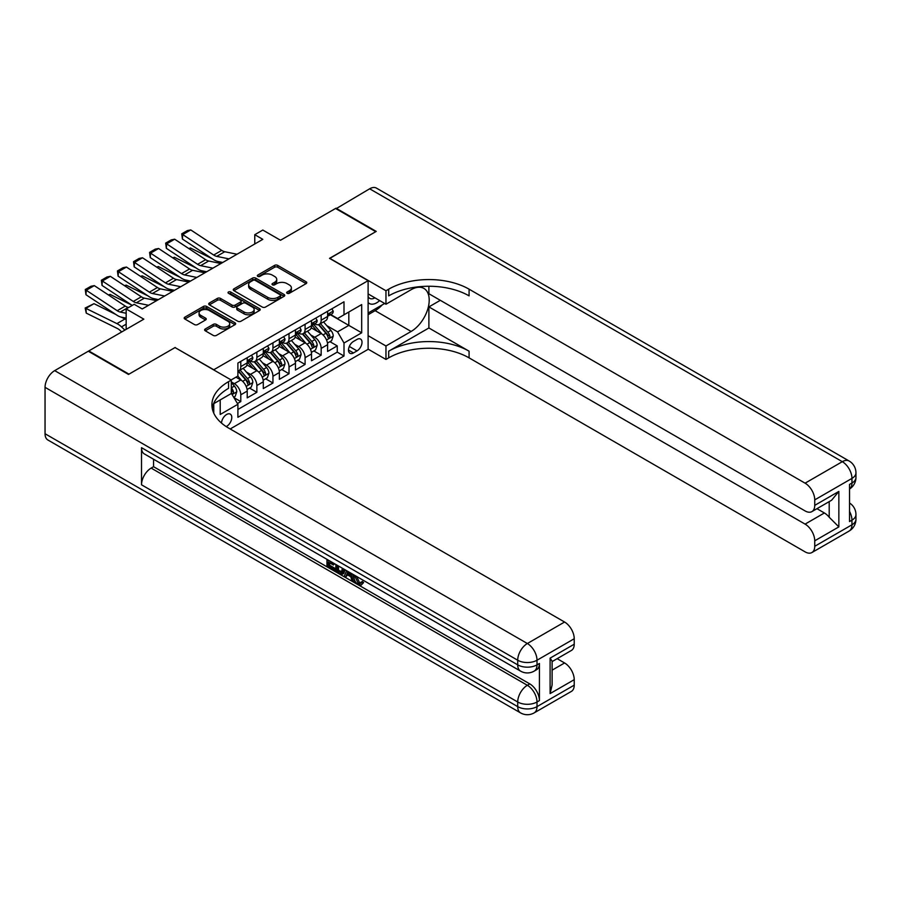 <?xml version="1.0" encoding="UTF-8"?>
<svg xmlns="http://www.w3.org/2000/svg" width="901" height="901" viewBox="0 0 901 901"><rect width="100%" height="100%" fill="white"/><g stroke="black" fill="none" stroke-linecap="round" stroke-linejoin="round"><path stroke-width="1.35" d="M287.137 293.287A1.565 0.901 0 0 0 289.345 293.287L306.115 283.612A2.23 1.284 0 0 0 306.768 282.7A2.23 1.284 0 0 0 306.115 281.788L277.711 265.39A2.23 1.284 0 0 0 274.546 265.39L257.787 275.064A1.565 0.901 0 0 0 257.326 275.706A1.565 0.901 0 0 0 257.787 276.348A1.565 0.901 0 0 0 259.995 276.348L262.157 275.087A7.14 4.122 0 0 1 272.26 275.087L274.625 276.461A7.14 4.122 0 0 1 276.72 279.378A7.14 4.122 0 0 1 274.625 282.283L272.462 283.545A1.565 0.901 0 0 0 272.001 284.175A1.565 0.901 0 0 0 272.462 284.817A1.565 0.901 0 0 0 274.67 284.817L276.832 283.567A7.14 4.122 0 0 1 286.935 283.567L289.3 284.93A7.14 4.122 0 0 1 291.395 287.847A7.14 4.122 0 0 1 289.3 290.764L287.137 292.014A1.565 0.901 0 0 0 286.676 292.656A1.565 0.901 0 0 0 287.137 293.287L287.137 292.014M226.219 426.59A7.276 4.201 120 0 0 226.635 426.364A7.276 4.201 120 0 0 231.388 419.956A7.276 4.201 120 0 0 230.273 414.122A7.276 4.201 120 0 0 226.635 414.483A7.276 4.201 120 0 0 221.5 423.065M205.27 328.978A2.23 1.284 0 0 0 204.617 329.89A2.23 1.284 0 0 0 205.27 330.802L213.244 335.409A2.23 1.284 0 0 0 216.398 335.409L235.015 324.653A2.23 1.284 0 0 0 235.668 323.741A2.23 1.284 0 0 0 235.015 322.828L206.611 306.43A2.23 1.284 0 0 0 203.457 306.43L184.84 317.186A2.23 1.284 0 0 0 184.187 318.098A2.23 1.284 0 0 0 184.84 319.01L194.458 324.563A2.23 1.284 0 0 0 197.623 324.563L205.586 319.956A2.23 1.284 0 0 0 206.239 319.055A2.23 1.284 0 0 0 205.586 318.143L200.81 315.384A5.969 3.446 0 0 1 199.065 312.951A5.969 3.446 0 0 1 202.748 309.764A5.969 3.446 0 0 1 209.257 310.507L227.953 321.308A5.969 3.446 0 0 1 229.71 323.741A5.969 3.446 0 0 1 226.016 326.928A5.969 3.446 0 0 1 219.517 326.185L216.398 324.383A2.23 1.284 0 0 0 213.244 324.383L205.27 328.978L205.27 330.802M175.188 347.651L213.774 369.748L368.115 280.639L329.529 258.362L375.751 231.681L335.566 208.469L280.493 240.263L262.81 230.048L254.769 234.699L262.81 239.339L142.234 308.953L134.193 304.313L126.163 308.953L126.163 329.372M175.188 347.471L128.967 374.152L88.782 350.951L143.845 319.157L126.163 308.953M262.315 307.072A2.23 1.284 0 0 0 265.48 307.072L284.097 296.316A2.23 1.284 0 0 0 284.75 295.404A2.23 1.284 0 0 0 284.097 294.492L255.693 278.094A2.23 1.284 0 0 0 252.539 278.094L233.911 288.849A2.23 1.284 0 0 0 233.258 289.762A2.23 1.284 0 0 0 233.911 290.674L262.315 307.072M229.091 293.625A1.565 0.901 0 0 1 230.679 293.85L259.533 310.507L240.939 321.24A2.23 1.284 0 0 1 237.785 321.24L209.37 304.842L209.37 303.018A2.23 1.284 0 0 0 208.717 303.93A2.23 1.284 0 0 0 209.37 304.842M209.37 303.018L217.344 298.411A2.23 1.284 0 0 1 220.497 298.411L232.019 305.067A2.23 1.284 0 0 0 235.172 305.067L240.466 302.015A2.23 1.284 0 0 0 241.119 301.103A2.23 1.284 0 0 0 240.466 300.191L228.471 293.264A1.565 0.901 0 0 1 228.009 292.634A1.565 0.901 0 0 1 228.978 291.8A1.565 0.901 0 0 1 230.679 291.992L259.556 308.66A2.23 1.284 0 0 1 260.209 309.572A2.23 1.284 0 0 1 259.556 310.485L259.556 308.66M237.447 403.513L240.792 401.587L234.114 397.735M231.298 381.911L234.361 383.668A9.1 5.248 60 0 1 240.792 394.807L247.223 391.09L247.223 397.87L256.864 392.307L249.554 388.083M246.401 372.057L250.433 374.388A9.1 5.248 60 0 1 256.864 385.527L263.295 381.81L263.295 388.59L272.947 383.015L265.626 378.792M262.473 362.776L266.516 365.108A9.1 5.248 60 0 1 272.947 376.246L279.378 372.53L279.378 379.31L289.018 373.735L281.709 369.511M278.555 353.496L282.587 355.827A9.1 5.248 60 0 1 289.018 366.966L295.449 363.249L295.449 370.029L305.09 364.454L297.78 360.231M294.627 344.216L298.67 346.547A9.1 5.248 60 0 1 305.09 357.686L311.521 353.969L311.521 360.749L321.173 355.174L321.173 348.394A9.1 5.248 -120 0 0 314.742 337.256L310.71 334.924M313.852 350.951L321.173 355.174M247.223 391.09A9.1 5.248 -120 0 0 240.792 379.952L235.961 377.17M263.295 381.81A9.1 5.248 -120 0 0 256.864 370.671L246.919 364.939M279.378 372.53A9.1 5.248 -120 0 0 272.947 361.391L263.002 355.658M295.449 363.249A9.1 5.248 -120 0 0 289.018 352.111L279.073 346.367M311.521 353.969A9.1 5.248 -120 0 0 305.09 342.83L295.156 337.087M357.021 339.395L353.485 341.434A7.05 4.066 120 0 0 348.878 347.651A7.05 4.066 120 0 0 349.96 353.293A7.05 4.066 120 0 0 353.485 352.944L357.021 350.906A7.05 4.066 120 0 0 361.628 344.689A7.05 4.066 120 0 0 360.546 339.046A7.05 4.066 120 0 0 357.021 339.395M213.774 413.154L213.774 403.625M230.183 428.966L368.115 349.329L368.115 280.639M231.298 393.23L237.898 404.279L237.898 417.276L344.002 356.008L344.002 343.011L337.571 331.872L326.781 325.644M237.898 404.279L220.204 414.483L220.204 399.909M231.14 379.952L237.898 376.055L237.898 363.058L344.002 301.801L344.002 314.798L361.684 304.583L361.684 332.807L344.002 343.011M250.354 360.974L250.433 361.019A9.1 5.248 60 0 0 254.983 361.47L261.414 357.765A9.1 5.248 -120 0 0 263.295 353.597L263.295 348.394M266.426 351.694L266.516 351.739A9.1 5.248 60 0 0 271.055 352.19L277.485 348.473A9.1 5.248 -120 0 0 279.378 344.317L279.378 339.114M282.509 342.414L282.587 342.459A9.1 5.248 60 0 0 287.137 342.909L293.568 339.193A9.1 5.248 -120 0 0 295.449 335.037L295.449 329.834M298.58 333.122L298.67 333.179A9.1 5.248 60 0 0 303.209 333.629L309.64 329.912A9.1 5.248 -120 0 0 311.521 325.745L311.521 320.553M237.898 409.471L337.244 352.111L337.244 345.894L327.604 351.458L327.604 344.689A9.1 5.248 -120 0 0 321.173 333.55L311.228 327.806M314.663 323.842L314.742 323.898A9.1 5.248 -120 0 0 319.292 324.349A9.1 5.248 -120 0 0 321.173 320.182L321.173 314.978M319.292 324.349L325.723 320.632A9.1 5.248 -120 0 0 327.604 316.465L327.604 311.273M240.792 361.391L240.792 366.594A9.1 5.248 60 0 1 238.9 370.75A9.1 5.248 60 0 1 237.898 371.122M238.9 370.75L245.331 367.045A9.1 5.248 -120 0 0 247.223 362.878L247.223 357.674M256.864 352.111L256.864 357.314A9.1 5.248 60 0 1 254.983 361.47M272.947 342.83L272.947 348.023A9.1 5.248 60 0 1 271.055 352.19M289.018 333.55L289.018 338.742A9.1 5.248 60 0 1 287.137 342.909M305.09 324.27L305.09 329.462A9.1 5.248 60 0 1 303.209 333.629M305.09 357.686L305.09 364.454M289.018 366.966L289.018 373.735M272.947 376.246L272.947 383.015M256.864 385.527L256.864 392.307M240.792 394.807L240.792 401.587M337.571 331.872L348.822 325.374L348.822 312.016L361.684 304.583M330.408 314.753L361.684 332.807M330.735 314.562L337.571 318.515L344.002 314.798M254.769 234.699L254.769 243.98M329.935 341.67L337.244 345.894M337.244 352.111L344.002 356.008M287.757 293.512L289.3 292.622A7.14 4.122 0 0 0 291.395 289.705L291.395 287.847M276.72 279.378L276.72 281.225A7.14 4.122 0 0 1 274.625 284.142L273.082 285.043M306.081 283.624L277.711 267.248A2.23 1.284 0 0 0 274.546 267.248L258.407 276.562M284.063 296.339L255.693 279.952A2.23 1.284 0 0 0 252.539 279.952L233.945 290.685L233.911 288.849M280.155 296.046A1.565 0.901 0 0 0 280.605 295.404A1.565 0.901 0 0 0 280.155 294.773L255.22 280.38A1.565 0.901 0 0 0 253.012 280.38L250.726 281.698A7.14 4.122 0 0 0 248.631 284.615A7.14 4.122 0 0 0 250.726 287.532L267.766 297.364A7.14 4.122 0 0 0 277.868 297.364L280.155 296.046L280.155 297.904A1.565 0.901 0 0 0 280.605 297.262L280.605 295.404M248.631 284.615L248.631 286.473A7.14 4.122 0 0 0 250.726 289.379L250.726 287.532M280.155 297.904L277.868 299.222A7.14 4.122 0 0 1 267.766 299.222L250.726 289.379M209.404 304.853L217.344 300.27L217.344 298.411M241.119 301.103L241.119 302.961A2.23 1.284 0 0 1 240.466 303.874L235.172 306.926A2.23 1.284 0 0 1 232.019 306.926L220.497 300.27A2.23 1.284 0 0 0 217.344 300.27M243.98 311.971A5.969 3.446 0 0 0 250.478 312.715A5.969 3.446 0 0 0 254.161 309.527A5.969 3.446 0 0 0 252.415 307.095L245.827 303.288A2.23 1.284 0 0 0 242.673 303.288L237.391 306.34A2.23 1.284 0 0 0 236.738 307.252A2.23 1.284 0 0 0 237.391 308.165L243.98 311.971L243.98 313.818A5.969 3.446 0 0 0 250.478 314.573A5.969 3.446 0 0 0 254.161 311.386L254.161 309.527M236.738 307.252L236.738 309.111A2.23 1.284 0 0 0 237.391 310.023L237.391 308.165M243.98 313.818L237.391 310.023M229.71 323.741L229.71 325.599A5.969 3.446 0 0 1 226.016 328.786A5.969 3.446 0 0 1 219.517 328.032L216.398 326.241A2.23 1.284 0 0 0 213.244 326.241L205.304 330.825M199.065 312.951L199.065 314.798A5.969 3.446 0 0 0 200.81 317.242L200.81 315.384M205.563 319.979L200.81 317.242M234.992 324.675L206.611 308.288A2.23 1.284 0 0 0 203.457 308.288L184.863 319.022M327.468 343.09L331.624 340.691L333.235 336.05A6.025 3.48 -120 0 0 330.881 330.397L323.538 321.894M188.816 248.552L190.46 247.989L212.287 258.767M217.704 261.448L221.376 263.261M322.062 334.136L313.672 324.416M317.287 331.309L312.41 325.666A14.439 8.334 -120 0 0 311.971 325.16M318.47 324.675L325.903 333.269A6.025 3.48 60 0 1 328.043 337.425C328.955 338.641 329.597 338.269 329.98 336.31A6.025 3.48 -120 0 0 327.829 332.165L320.486 323.65M318.909 324.529L326.894 333.775A3.075 1.768 60 0 1 327.66 334.969L329.98 336.31M328.043 337.425L328.482 338.134M190.46 247.989L189.12 248.755M228.967 258.88L216.724 256.368A11.364 6.566 60 0 1 213.683 255.039L182.712 234.564L182.419 239.035L213.391 259.499A17.051 9.843 -120 0 0 217.963 261.493L222.727 262.473M331.861 308.806L333.235 311.172A6.025 3.48 60 0 1 331.985 313.841L328.933 315.609A6.025 3.48 -120 0 0 329.98 314.224L329.845 313.683M236.997 254.24L224.766 251.728A11.364 6.566 60 0 1 221.714 250.388L190.753 229.924L182.712 234.564L181.743 233.832L187.374 230.588L190.753 229.924M327.806 315.891L327.829 315.891A6.025 3.48 -120 0 0 328.933 315.609M329.203 313.773L329.98 314.224C329.597 313.311 328.955 313.683 328.043 315.327A6.025 3.48 60 0 1 327.604 316.195M182.419 239.035L181.743 233.832M368.115 302.533A14.776 8.537 120 0 0 371.494 304.178A14.776 8.537 120 0 0 379.67 300.585M368.115 296.384A10.114 5.845 120 0 0 369.759 298.377A10.114 5.845 120 0 0 371.235 298.828A10.114 5.845 120 0 0 374.895 297.826M384.682 303.468L368.115 313.03M336.039 208.75L369.647 188.793L842.311 461.684A13.639 7.872 120 0 1 849.125 461.008A13.639 13.639 0 0 1 855.95 472.822A13.639 7.872 180 0 1 851.952 478.397L814.741 499.875A13.639 7.872 -120 0 0 805.089 483.173L842.311 461.684A13.639 7.872 60 0 1 851.952 478.397L851.952 483.037L849.542 484.423L849.542 521.555L851.952 520.159L851.952 524.799A13.639 7.872 60 0 1 849.125 531.049L811.914 552.538A13.639 7.872 -120 0 0 814.741 546.288L851.952 524.799A13.639 7.872 0 0 0 855.95 519.235A13.639 13.639 0 0 1 849.125 531.049M336.039 208.199L376.235 231.399L329.698 258.452M368.115 335.679L385.966 345.984L411.126 331.455A25.577 14.765 120 0 0 427.829 308.919A25.577 14.765 120 0 0 423.909 288.421A25.577 14.765 120 0 0 411.126 289.694L385.966 304.211L385.966 290.753L388.691 289.176A56.842 32.819 180 0 1 469.083 289.176L805.089 483.173M385.966 345.984L385.966 359.443L388.691 357.866A56.842 32.819 180 0 1 469.083 357.866L805.089 551.862A13.639 7.872 -120 0 0 811.914 552.538M428.887 327.975L388.691 351.187A56.842 32.819 180 0 1 469.083 351.187L428.887 327.975L428.887 306.903L440.307 300.315M428.887 286.248L428.887 293.726L805.089 510.923A13.639 7.872 -120 0 0 811.914 511.599A13.639 7.872 -120 0 0 814.741 505.36L838.854 491.428L838.854 526.894L829.202 517.242L829.202 501.62M838.854 526.894L814.741 540.814L814.741 546.288M814.741 540.814A13.639 7.872 -120 0 0 805.089 524.112L824.381 512.973A13.639 7.872 60 0 1 829.202 517.242M428.887 306.903L805.089 524.112M369.647 188.793A13.639 7.872 -60 0 1 376.46 188.118L849.125 461.008M368.115 293.917L385.966 304.211M329.698 258.272L385.966 290.753M368.115 349.137L385.966 359.443M814.741 499.875L814.741 505.36M816.959 508.682L824.381 512.973M388.691 289.176L388.691 295.866A56.842 32.819 180 0 1 469.083 295.866L469.083 289.176M811.914 511.599L831.634 500.213L838.854 491.428M382.204 304.91A25.577 14.765 -60 0 1 375.109 310.665L368.115 314.708M356.571 576.381L359.555 582.62L360.682 583.015M355.411 575.773L355.287 577.124L358.271 583.364L360.152 583.6L362.258 581.393L363.621 582.553L361.211 585.098L358.395 584.726C355.433 582.71 353.947 579.917 353.924 576.347L354.037 574.984M347.549 574.894L345.635 577.214L344.193 576.381L346.637 570.705M352.753 574.241L354.679 580.954L353.395 581.697L351.942 580.863L350.849 576.798L346.739 574.421L345.635 577.214M329.608 562.821L329.608 565.197L335.307 568.475L335.307 569.759L334.012 570.502L326.962 566.436L326.962 559.352M334.688 563.812L333.393 565.006L328.324 562.078L328.324 565.941L329.608 565.197M141.513 447.673L517.715 664.87A13.639 7.872 120 0 0 520.541 671.11L144.34 453.913A13.639 7.872 -60 0 1 141.513 447.673L141.513 484.794A13.639 7.872 -60 0 1 151.154 468.092L153.564 466.695L529.777 683.893A13.639 7.872 60 0 1 539.417 700.606L539.417 663.474A13.639 7.872 60 0 1 536.591 669.725L534.18 671.11A13.639 7.872 -120 0 0 537.007 664.87L539.417 663.474M153.564 466.695L153.564 459.24M345.072 569.804L343.743 573.453L342.448 574.196L339.328 573.565L335.87 571.572L335.87 564.499M128.494 374.433L175.031 347.561L231.298 380.053L228.572 381.63A56.842 32.819 -0 0 0 211.915 404.831A56.842 32.819 -0 0 0 228.572 428.043L564.578 622.028A13.639 7.872 60 0 1 574.23 638.741L537.007 660.23L537.007 664.87A13.639 7.872 -0 0 1 517.715 664.87L517.715 660.23L45.05 387.34A13.639 7.872 -60 0 1 54.691 370.626L88.298 351.232L128.494 374.433M231.298 380.053L231.298 393.512L213.526 403.772M550.106 658.135L552.11 661.154L552.11 685.008L550.106 693.59L550.106 658.135L574.23 644.215L574.23 638.741M574.23 644.215A13.639 7.872 60 0 1 571.403 650.454L552.11 661.593M45.05 433.741L517.715 706.632A13.639 7.872 120 0 0 520.541 712.882L47.877 439.992A13.639 7.872 -60 0 1 45.05 433.741L45.05 387.34M557.156 658.676L564.578 662.967A13.639 7.872 60 0 1 574.23 679.669L550.106 693.59M539.417 700.606L537.007 701.992L537.007 706.632L574.23 685.143L574.23 679.669M574.23 685.143A13.639 7.872 60 0 1 571.403 691.394L534.18 712.882A13.639 7.872 -120 0 0 537.007 706.632A13.639 7.872 -0 0 1 517.715 706.632L517.715 701.992L141.513 484.794M228.572 381.63L228.572 388.308A56.842 32.819 -0 0 0 212.219 408.176M328.324 565.941L334.012 569.218L335.307 568.475M334.012 569.218L334.012 570.502M328.324 560.14L333.393 563.722L333.967 563.395M333.393 563.722L333.393 565.006M328.324 560.794L328.899 560.467M343.686 569.004L342.448 574.196M337.233 565.276L337.233 571.076L341.502 572.754L342.324 568.227M343.788 570.513L345.038 569.792M338.517 566.019L338.517 570.333L342.785 572.011M337.233 571.076L338.517 570.333M339.215 572.225L340.51 571.482M350.951 573.205L353.395 581.697M347.91 571.448L347.144 573.374L350.444 575.277L349.678 572.473M348.721 571.91L348.439 572.631L349.96 573.52M347.144 573.374L348.439 572.631M358.271 583.364L359.555 582.62M355.287 577.124L356.514 576.415M360.974 582.136L362.337 583.285L363.621 582.553M362.337 583.285L361.211 585.098M311.386 352.37L315.541 349.971L317.152 345.331A6.025 3.48 -120 0 0 314.809 339.677L307.466 331.174M172.744 257.832L174.389 257.269L196.215 268.048M201.633 270.728L205.304 272.541M305.991 343.416L297.589 333.697M301.216 340.589L296.339 334.947A14.439 8.334 -120 0 0 295.888 334.44M302.398 333.956L309.82 342.56A6.025 3.48 60 0 1 311.971 346.705C312.872 347.921 313.514 347.549 313.897 345.59A6.025 3.48 -120 0 0 311.746 341.445L304.403 332.942M302.826 333.809L310.811 343.056A3.075 1.768 60 0 1 311.588 344.261L313.897 345.59M311.971 346.705L312.41 347.426M174.389 257.269L173.048 258.046M295.314 361.661L299.47 359.262L301.08 354.622A6.025 3.48 -120 0 0 298.727 348.957L291.383 340.454M156.661 267.124L158.306 266.55L180.132 277.328M185.55 280.008L189.221 281.822M289.908 352.696L281.517 342.977M285.133 349.87L280.267 344.227A14.439 8.334 -120 0 0 279.817 343.72M286.315 343.236L293.749 351.84A6.025 3.48 60 0 1 295.888 355.985C296.801 357.201 297.443 356.83 297.826 354.87A6.025 3.48 -120 0 0 295.674 350.726L288.331 342.222M286.755 343.09L294.74 352.336A3.075 1.768 60 0 1 295.505 353.541L297.826 354.87M295.888 355.985L296.328 356.706M158.306 266.55L156.965 267.327M279.242 370.942L283.387 368.543L284.998 363.903A6.025 3.48 -120 0 0 282.655 358.238L275.312 349.734M140.59 276.404L142.234 275.83L164.061 286.608M169.478 289.289L173.15 291.102M273.836 361.977L265.435 352.257M269.061 359.15L264.184 353.507A14.439 8.334 -120 0 0 263.734 353.012M270.244 352.516L277.666 361.121A6.025 3.48 60 0 1 279.817 365.265C280.718 366.482 281.36 366.11 281.743 364.15A6.025 3.48 -120 0 0 279.603 360.006L272.248 351.503M270.672 352.381L278.657 361.616A3.075 1.768 60 0 1 279.434 362.821L281.743 364.15M279.817 365.265L280.256 365.986M142.234 275.83L140.894 276.607M263.16 380.222L267.315 377.823L268.926 373.183A6.025 3.48 -120 0 0 266.572 367.529L259.229 359.015M124.507 285.685L126.151 285.121L147.978 295.9M153.395 298.569L157.067 300.382M257.754 371.268L249.363 361.538M252.978 368.43L248.113 362.788A14.439 8.334 -120 0 0 247.662 362.292M254.161 361.797L261.594 370.401A6.025 3.48 60 0 1 263.734 374.557C264.646 375.762 265.288 375.39 265.671 373.442A6.025 3.48 -120 0 0 263.52 369.286L256.177 360.783M254.6 361.661L262.585 370.897A3.075 1.768 60 0 1 263.351 372.102L265.671 373.442M263.734 374.557L264.173 375.266M126.151 285.121L124.822 285.887M212.884 268.16L200.653 265.649A11.364 6.566 60 0 1 197.601 264.32L166.64 243.856L166.347 248.316L197.319 268.78A17.051 9.843 -120 0 0 201.88 270.784L206.656 271.764M315.789 318.087L317.152 320.463A6.025 3.48 60 0 1 315.902 323.121L312.85 324.889A6.025 3.48 -120 0 0 313.897 323.504L313.773 322.963M220.925 263.52L208.683 261.008A11.364 6.566 60 0 1 205.642 259.679L174.67 239.204L166.64 243.856L165.671 243.112L171.291 239.869L174.67 239.204M311.723 325.171L311.746 325.171A6.025 3.48 -120 0 0 312.85 324.889M313.12 323.054L313.897 323.504C313.525 322.592 312.872 322.963 311.971 324.619A6.025 3.48 60 0 1 311.521 325.475M166.347 248.316L165.671 243.112M196.812 277.44L184.57 274.929A11.364 6.566 60 0 1 181.529 273.6L150.557 253.136L150.264 257.596L181.236 278.06A17.051 9.843 -120 0 0 185.809 280.065L190.573 281.044M299.706 327.378L301.08 329.743A6.025 3.48 60 0 1 299.83 332.401L296.778 334.17A6.025 3.48 -120 0 0 297.826 332.784L297.69 332.244M204.842 272.8L192.611 270.289A11.364 6.566 60 0 1 189.57 268.96L158.599 248.496L150.557 253.136L149.589 252.393L155.22 249.149L158.599 248.496M295.652 334.451L295.674 334.451A6.025 3.48 -120 0 0 296.778 334.17M297.048 332.334L297.826 332.784C297.443 331.872 296.801 332.244 295.888 333.899A6.025 3.48 60 0 1 295.449 334.755M150.264 257.596L149.589 252.393M180.729 286.721L168.498 284.22A11.364 6.566 60 0 1 165.446 282.88L134.486 262.416L134.193 266.876L165.165 287.34A17.051 9.843 -120 0 0 169.726 289.345L174.501 290.325M283.635 336.659L284.998 339.024A6.025 3.48 60 0 1 283.747 341.693L280.695 343.45A6.025 3.48 -120 0 0 281.743 342.065L281.619 341.535M188.771 282.081L176.54 279.569A11.364 6.566 60 0 1 173.488 278.24L142.516 257.776L134.486 262.416L133.517 261.684L139.148 258.429L142.516 257.776M279.569 343.731L279.603 343.731A6.025 3.48 -120 0 0 280.695 343.45M280.966 341.614L281.743 342.065C281.371 341.152 280.729 341.524 279.817 343.18A6.025 3.48 60 0 1 279.378 344.036M134.193 266.876L133.517 261.684M164.658 296.001L152.415 293.501A11.364 6.566 60 0 1 149.375 292.161L118.403 271.697L118.11 276.156L149.082 296.62A17.051 9.843 -120 0 0 153.654 298.625L158.418 299.605M267.552 345.939L268.926 348.304A6.025 3.48 60 0 1 267.676 350.973L264.624 352.73A6.025 3.48 -120 0 0 265.671 351.345L265.547 350.816M172.688 291.361L160.457 288.861A11.364 6.566 60 0 1 157.416 287.52L126.444 267.056L118.403 271.697L117.434 270.964L123.065 267.71L126.444 267.056M263.497 353.012L263.52 353.012A6.025 3.48 -120 0 0 264.624 352.73M264.894 350.894L265.671 351.345C265.288 350.444 264.646 350.816 263.734 352.46A6.025 3.48 60 0 1 263.295 353.316M118.11 276.156L117.434 270.964M247.088 389.502L251.233 387.103L252.843 382.463A6.025 3.48 -120 0 0 250.501 376.809L243.157 368.306M108.435 294.965L110.08 294.402L131.906 305.18M241.682 380.549L237.83 376.089M236.907 377.71L236.276 376.99M238.089 371.077L245.511 379.681A6.025 3.48 60 0 1 247.662 383.837C248.563 385.042 249.217 384.671 249.588 382.722A6.025 3.48 -120 0 0 247.448 378.566L240.094 370.063M238.517 370.942L246.502 380.188A3.075 1.768 60 0 1 247.279 381.382L249.588 382.722M247.662 383.837L248.102 384.547M110.08 294.402L108.739 295.168M148.575 305.293L136.344 302.781A11.364 6.566 60 0 1 133.292 301.441L102.331 280.977L102.038 285.437L132.267 305.416M251.48 355.219L252.843 357.584A6.025 3.48 60 0 1 251.593 360.254L248.541 362.022A6.025 3.48 -120 0 0 249.588 360.625L249.464 360.096M156.616 300.652L144.385 298.141A11.364 6.566 60 0 1 141.333 296.801L110.361 276.337L102.331 280.977L101.362 280.245L106.994 276.99L110.361 276.337M247.415 362.303L247.448 362.303A6.025 3.48 -120 0 0 248.541 362.022M248.811 360.175L249.588 360.625C249.217 359.724 248.575 360.096 247.662 361.74A6.025 3.48 60 0 1 247.223 362.596M102.038 285.437L101.362 280.245M233.798 397.172L235.161 396.384L236.772 391.744A6.025 3.48 -120 0 0 234.418 386.09L231.298 382.475M93.997 303.682L85.955 308.322L86.248 313.12L85.167 308.029L93.997 303.682L115.824 314.46M121.241 317.129L124.969 318.977A17.051 9.843 60 0 1 126.163 319.63M85.167 308.029L116.927 323.617A17.051 9.843 60 0 1 121.5 326.883L124.89 330.104M121.691 331.951L120.261 330.588A11.364 6.566 -120 0 0 117.22 328.415L86.248 313.12M231.298 392.16A6.025 3.48 60 0 1 231.591 393.118C232.492 394.323 233.134 393.951 233.517 392.003A6.025 3.48 -120 0 0 231.366 387.847L231.298 387.779M231.591 393.118L232.019 393.827M126.163 313.266L120.261 312.061A11.364 6.566 60 0 1 117.22 310.721L86.248 290.257L85.955 294.717L116.927 315.192A17.051 9.843 -120 0 0 121.5 317.186L126.163 318.143M128.674 307.5L128.302 307.421A11.364 6.566 60 0 1 125.262 306.081L94.29 285.617L86.248 290.257L85.28 289.525L90.911 286.281L94.29 285.617M85.955 294.717L85.28 289.525M234.361 383.668L240.792 379.952M250.433 374.388L256.864 370.671M266.516 365.108L272.947 361.391M282.587 355.827L289.018 352.111M298.67 346.547L305.09 342.83M314.742 337.256L321.173 333.55M321.173 320.182L327.604 316.465M240.792 366.594L247.223 362.878M256.864 357.314L263.295 353.597M272.947 348.023L279.378 344.317M289.018 338.742L295.449 335.037M305.09 329.462L311.521 325.745M321.173 348.394L327.604 344.689M349.318 346.457L357.021 350.906M348.507 350.072L353.485 352.944M289.3 292.622L289.3 290.764M272.462 284.817L272.462 283.545M274.625 284.142L274.625 282.283M257.787 276.348L257.787 275.064M274.546 267.248L274.546 265.39M277.711 267.248L277.711 265.39M306.115 283.612L306.115 281.788M252.539 279.952L252.539 278.094M255.693 279.952L255.693 278.094M284.097 296.316L284.097 294.492M267.766 299.222L267.766 297.364M277.868 299.222L277.868 297.364M220.497 300.27L220.497 298.411M232.019 306.926L232.019 305.067M235.172 306.926L235.172 305.067M240.466 303.874L240.466 302.015M230.679 293.85L230.679 291.992M213.244 326.241L213.244 324.383M216.398 326.241L216.398 324.383M219.517 328.032L219.517 326.185M205.586 319.956L205.586 318.143M184.84 319.01L184.84 317.186M203.457 308.288L203.457 306.43M206.611 308.288L206.611 306.43M235.015 324.653L235.015 322.828M326.545 340.004L333.19 336.174M327.829 332.165L330.881 330.397M323.031 334.935L325.903 333.269M333.19 311.104L327.604 314.336M216.724 256.368L224.766 251.728M213.683 255.039L221.714 250.388M388.691 351.187L388.691 357.866M469.083 351.187L469.083 357.866M849.542 511.396A13.639 7.872 60 0 1 851.952 520.159A13.639 7.872 180 0 0 855.95 514.595A13.639 13.639 0 0 0 849.542 503.028M851.952 483.037A13.639 7.872 60 0 1 849.542 489.006A13.639 13.639 0 0 0 855.95 477.462A13.639 7.872 0 0 1 851.952 483.037M375.109 310.665L411.126 331.455M54.691 370.626L527.355 643.517L564.578 622.028M151.154 468.092L527.355 685.289L529.777 683.893M552.11 670.164L564.578 662.967M527.355 643.517A13.639 7.872 120 0 0 517.715 660.23A13.639 7.872 180 0 0 537.007 660.23A13.639 7.872 -120 0 0 527.355 643.517M527.355 685.289A13.639 7.872 120 0 0 517.715 701.992A13.639 7.872 180 0 0 537.007 701.992A13.639 7.872 -120 0 0 527.355 685.289M310.473 349.284L317.118 345.455M311.746 341.445L314.809 339.677M306.948 344.216L309.82 342.56M294.39 358.564L301.035 354.735M295.674 350.726L298.727 348.957M290.877 353.496L293.749 351.84M278.319 367.845L284.964 364.015M279.603 360.006L282.655 358.238M274.794 362.776L277.666 361.121M262.236 377.136L268.881 373.296M263.52 369.286L266.572 367.529M258.722 372.057L261.594 370.401M317.118 320.384L311.521 323.617M200.653 265.649L208.683 261.008M197.601 264.32L205.642 259.679M301.035 329.676L295.449 332.897M184.57 274.929L192.611 270.289M181.529 273.6L189.57 268.96M284.964 338.956L279.378 342.177M168.498 284.22L176.54 279.569M165.446 282.88L173.488 278.24M268.881 348.236L263.295 351.458M152.415 293.501L160.457 288.861M149.375 292.161L157.416 287.52M246.164 386.416L252.809 382.576M247.448 378.566L250.501 376.809M242.639 381.337L245.511 379.681M252.809 357.517L247.223 360.738M136.344 302.781L144.385 298.141M133.292 301.441L141.333 296.801M232.221 394.458L236.726 391.856M231.366 387.847L234.418 386.09M124.969 318.977L116.927 323.617M126.163 324.191L121.5 326.883M231.298 390.73L233.517 392.003M120.261 312.061L128.302 307.421M117.22 310.721L125.262 306.081M855.95 514.595L855.95 519.235M855.95 472.822L855.95 477.462M520.541 671.11A13.639 13.639 0 0 0 534.18 671.11M520.541 712.882A13.639 13.639 0 0 0 534.18 712.882"/></g></svg>
